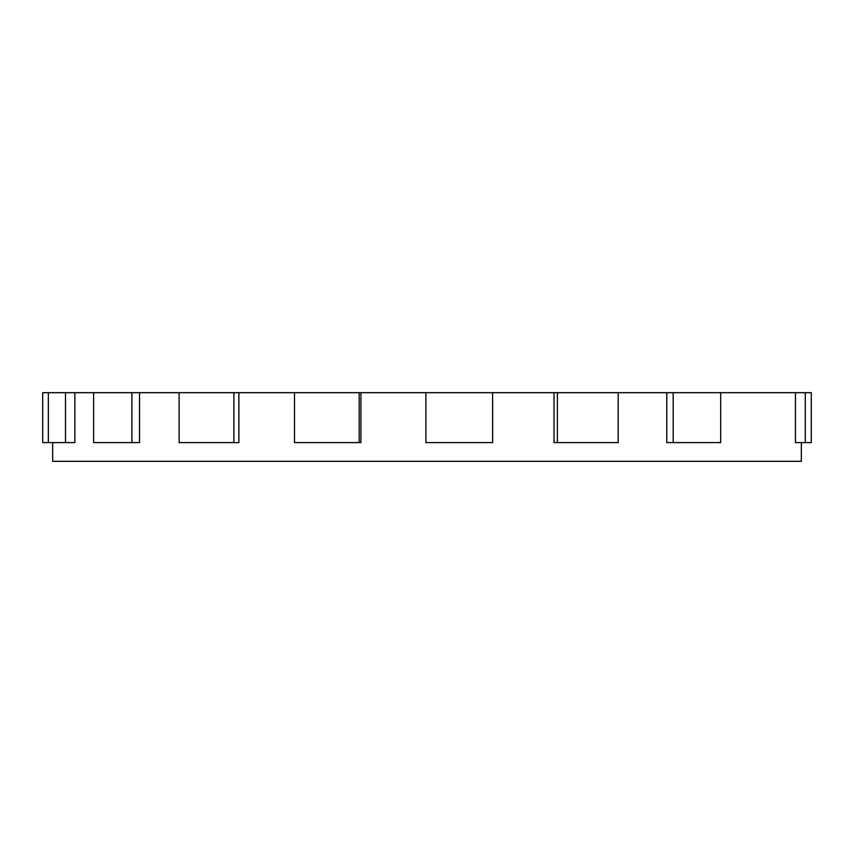 <?xml version="1.0" encoding="UTF-8"?>
<svg xmlns="http://www.w3.org/2000/svg" width="854" height="854" viewBox="0 0 854 854"><rect width="100%" height="100%" fill="white"/><g stroke="black" fill="none" stroke-linecap="round" stroke-linejoin="round"><path stroke-width="1.28" d="M801.33 442.596L801.33 461.309L52.67 461.309L52.67 442.596M795.448 392.691L805.269 392.691L805.269 442.596L795.448 442.596L795.448 392.691L360.922 392.691L360.922 442.596L359.16 442.596L359.16 392.691L360.922 392.691M673.165 392.691L673.165 442.596L666.771 442.596L666.771 392.691M557.384 392.691L557.384 442.596L554 442.596L554 392.691M359.16 442.596L294.502 442.596L294.502 392.691L238.885 392.691L238.885 442.596L233.879 442.596L233.879 392.691L238.885 392.691M233.879 442.596L179.116 442.596L179.116 392.691L139.544 392.691L139.544 442.596L131.89 442.596L131.89 392.691L139.544 392.691M131.89 442.596L93.62 442.596L93.62 392.691L74.874 392.691L74.874 442.596L65.491 442.596L65.491 392.691L74.874 392.691M805.269 392.691L811.3 392.691L811.3 442.596L805.269 442.596M48.347 392.691L48.347 442.596L42.7 442.596L42.7 392.691L65.491 392.691M93.62 392.691L131.89 392.691M179.116 392.691L233.879 392.691M294.502 392.691L359.16 392.691M673.165 442.596L720.669 442.596L720.669 392.691M557.384 442.596L618.179 442.596L618.179 392.691M492.63 392.691L492.63 442.596L425.879 442.596L425.879 392.691M48.347 442.596L65.491 442.596"/></g></svg>

